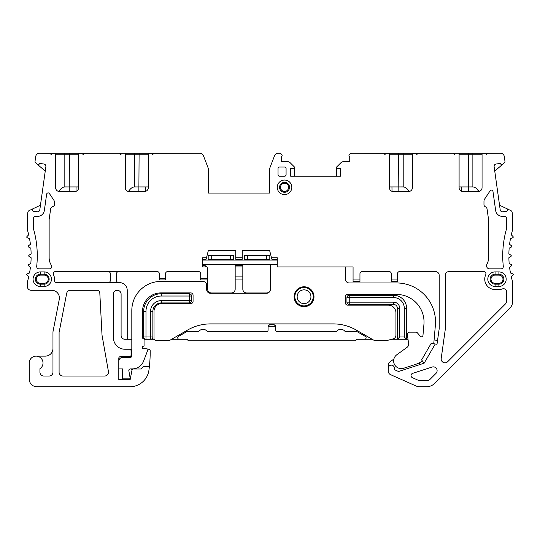 <?xml version="1.0" encoding="UTF-8"?>
<svg xmlns="http://www.w3.org/2000/svg" width="540" height="540" viewBox="0 0 540 540"><rect width="100%" height="100%" fill="white"/><g stroke="black" fill="none" stroke-linecap="round" stroke-linejoin="round"><path stroke-width="0.81" d="M102.019 335.124L108.439 371.54A3.827 3.827 0 0 1 104.666 376.029L62.917 376.029A3.827 3.827 0 0 1 59.09 372.202L59.09 332.424L66.677 293.382A3.827 3.827 0 0 1 70.436 290.291L97.49 290.291A2.295 2.295 0 0 1 99.779 292.464L102.019 335.124M171.592 339.282L179.226 339.282A1.532 1.532 0 0 1 178.463 336.427L186.773 331.628L198.619 331.628A5.36 5.36 0 0 1 207.414 331.628L266.558 331.628A1.532 1.532 0 0 0 268.083 330.095L268.083 326.268L275.744 326.268L275.744 330.095A1.532 1.532 0 0 0 277.27 331.628L336.413 331.628A5.36 5.36 0 0 1 345.215 331.628L357.055 331.628L365.364 336.427A1.532 1.532 0 0 1 364.601 339.282L372.236 339.282M179.226 339.282L186.935 339.282L188.467 340.814L355.361 340.814L356.893 339.282L364.601 339.282M277.27 259.281L271.877 259.281L269.615 250.479L242.251 250.479L242.251 259.281L235.744 259.281L235.744 250.479L208.366 250.479L206.503 257.749L202.628 257.749L202.628 266.935L206.84 266.935A3.827 3.827 0 0 1 207.61 269.237L207.61 289.136A3.827 3.827 0 0 0 211.437 292.964L231.336 292.964A3.827 3.827 0 0 0 235.17 289.136L235.17 276.122L242.825 276.122L242.825 289.136A3.827 3.827 0 0 0 246.652 292.964L266.558 292.964A3.827 3.827 0 0 0 270.358 289.589M235.17 276.122L235.17 265.41L242.825 265.41L242.825 266.935L235.17 266.935M242.825 266.935L242.825 276.122M393.883 359.046L389.86 361.969A3.827 3.827 0 0 0 388.28 365.067L388.28 368.213A3.065 3.065 0 0 1 391.338 365.148A3.065 3.065 0 0 1 394.402 368.213L394.402 369.657L398.554 371.507L424.15 363.19L421.612 359.937L431.224 343.285L437.002 344.304L439.189 328.738L439.189 275.36A3.827 3.827 0 0 0 435.362 271.532L399.762 271.532A2.295 2.295 0 0 0 397.467 273.827L397.467 281.482L391.338 281.482L391.338 273.827A2.295 2.295 0 0 0 389.043 271.532L362.252 271.532A2.295 2.295 0 0 0 359.951 273.827L359.951 281.482L353.065 281.482L353.065 266.935L277.27 266.935L277.27 257.749L271.485 257.749M235.744 257.749L242.251 257.749M207.61 279.95L200.718 279.95L200.718 278.424L207.61 278.424M200.718 278.424L200.718 273.827A2.295 2.295 0 0 0 198.423 271.532L167.798 271.532A2.295 2.295 0 0 0 165.503 273.827L165.503 279.95L159.374 279.95L159.374 278.424L165.503 278.424M159.374 278.424L159.374 273.827A2.295 2.295 0 0 0 157.079 271.532L55.6 271.532A2.295 2.295 0 0 0 53.521 274.799A10.334 10.334 0 0 1 54.452 280.125A2.295 2.295 0 0 0 56.741 282.629L119.57 282.629A7.655 7.655 0 0 1 127.224 290.291L127.224 339.282L131.814 339.282M388.28 368.213L388.28 371.149A3.827 3.827 0 0 0 390.548 374.645L415.8 385.884A9.95 9.95 0 0 0 419.85 386.748L426.539 386.748A11.482 11.482 0 0 0 434.66 383.387L509.767 308.279A9.95 9.95 0 0 0 512.683 301.239L512.683 282.049A91.868 91.868 0 0 1 511.286 276.797L513 275.117A0.763 0.763 0 0 0 512.73 273.848L510.482 273.01A91.868 91.868 0 0 1 509.578 267.334L511.461 265.835A0.763 0.763 0 0 0 511.326 264.553L509.173 263.479A91.868 91.868 0 0 1 508.876 257.749L510.901 256.453A0.763 0.763 0 0 0 510.901 255.163L508.876 253.868A91.868 91.868 0 0 1 509.173 248.137L511.326 247.064A0.763 0.763 0 0 0 511.461 245.774L509.578 244.282A91.868 91.868 0 0 1 510.482 238.606L512.73 237.762A0.763 0.763 0 0 0 513 236.5L511.286 234.819A91.868 91.868 0 0 1 512.683 229.568L512.683 216.189L512.143 212.341A2.295 2.295 0 0 0 510.854 210.587L508.552 209.493A0.763 0.763 0 0 0 507.519 209.885L506.959 211.201L502.787 211.781A2.295 2.295 0 0 1 500.195 209.831L494.12 166.617A2.295 2.295 0 0 1 496.071 164.025L500.243 163.438L501.147 164.552A0.763 0.763 0 0 0 502.247 164.646L504.252 162.911A2.066 2.066 0 0 0 504.9 160.819L504.299 156.546A3.827 3.827 0 0 0 500.513 153.252L482.058 153.34L482.058 187.704A3.827 3.827 0 0 1 478.231 191.531L462.922 191.531A3.827 3.827 0 0 1 459.095 187.704L459.095 153.34L458.298 153.252L412.391 153.34L412.391 187.704A3.827 3.827 0 0 1 408.564 191.531L393.255 191.531A3.827 3.827 0 0 1 389.428 187.704L389.428 153.34L352.215 153.252A3.827 3.827 0 0 0 349.508 154.373L349.414 154.467A1.532 1.532 0 0 0 349.731 156.877L349.731 161.676L343.568 161.676A3.827 3.827 0 0 0 340.875 162.79L336.602 167.036L336.602 168.561L340.43 168.561L340.43 176.222L290.668 176.222L290.668 168.561L294.489 168.561L294.489 167.036L290.23 162.79A3.827 3.827 0 0 0 287.53 161.676L281.367 161.676L281.367 156.877A1.532 1.532 0 0 0 281.684 154.467L280.469 153.252L278.127 153.252A3.827 3.827 0 0 0 274.55 155.709L269.615 168.561L269.615 193.064L208.373 193.064L208.373 168.561L203.438 155.709A3.827 3.827 0 0 0 199.868 153.252L148.277 153.34L148.277 187.704A3.827 3.827 0 0 1 144.45 191.531L129.134 191.531A3.827 3.827 0 0 1 125.307 187.704L125.307 153.34L124.517 153.252L78.611 153.34L78.611 187.704A3.827 3.827 0 0 1 74.783 191.531L59.474 191.531A3.827 3.827 0 0 1 55.64 187.704L55.64 153.34L39.488 153.252A3.827 3.827 0 0 0 35.701 156.546L35.1 160.819A2.066 2.066 0 0 0 35.748 162.911L37.753 164.646A0.763 0.763 0 0 0 38.853 164.552L39.758 163.438L43.929 164.025A2.295 2.295 0 0 1 45.88 166.617L39.805 209.831A2.295 2.295 0 0 1 37.213 211.781L33.041 211.201L32.481 209.885A0.763 0.763 0 0 0 31.448 209.493L29.147 210.587A2.295 2.295 0 0 0 27.857 212.341L27.317 216.189L27.317 229.568A91.868 91.868 0 0 1 28.715 234.819L27 236.5A0.763 0.763 0 0 0 27.27 237.762L29.518 238.606A91.868 91.868 0 0 1 30.422 244.282L28.539 245.774A0.763 0.763 0 0 0 28.674 247.064L30.827 248.137A91.868 91.868 0 0 1 31.124 253.868L29.099 255.163A0.763 0.763 0 0 0 29.099 256.453L31.124 257.749A91.868 91.868 0 0 1 30.827 263.479L28.674 264.553A0.763 0.763 0 0 0 28.539 265.835L30.422 267.334A91.868 91.868 0 0 1 29.518 273.01L27.27 273.848A0.763 0.763 0 0 0 27 275.117L28.715 276.797A91.868 91.868 0 0 1 27.317 282.049L27.317 286.457A3.827 3.827 0 0 0 31.145 290.291L51.752 290.291A7.655 7.655 0 0 1 59.265 299.403L52.967 331.83L52.967 372.202A3.827 3.827 0 0 1 49.133 376.029L43.781 376.029A3.827 3.827 0 0 1 39.947 372.202L39.947 368.746A6.892 6.892 0 0 0 39.373 356.94A6.892 6.892 0 0 0 29.234 363.015L29.234 379.094A7.655 7.655 0 0 0 36.889 386.748L129.958 386.748A19.136 19.136 0 0 0 148.912 370.285A130.147 130.147 0 0 0 149.378 366.62L143.303 366.62L141.001 368.995L133.481 368.995A1.532 1.532 0 0 0 131.976 370.231L130.147 379.633L118.8 379.633L118.8 358.195A1.532 1.532 0 0 1 120.332 356.67L129.519 356.67A1.532 1.532 0 0 0 131.051 355.138L131.051 350.764A1.532 1.532 0 0 0 129.519 349.238L124.929 349.238A11.482 11.482 0 0 1 113.441 337.75L113.441 294.118A3.827 3.827 0 0 1 117.268 290.291A3.827 3.827 0 0 1 121.102 294.118L121.102 335.455A3.827 3.827 0 0 0 124.929 339.282L127.224 339.282M435.233 343.994L424.15 363.19M391.338 279.95L397.467 279.95M353.065 279.95L359.951 279.95M279.572 176.222L284.546 176.222A1.532 1.532 0 0 0 286.079 174.69L286.079 168.561A1.532 1.532 0 0 0 284.546 167.036L279.572 167.036A1.532 1.532 0 0 0 278.039 168.561L278.039 174.69A1.532 1.532 0 0 0 279.572 176.222M49.133 219.618L50.618 209.095A3.065 3.065 0 0 1 52.819 206.57A2.295 2.295 0 0 0 54.493 204.363L54.493 202.351A3.827 3.827 0 0 0 53.852 200.225L49.43 193.59A1.532 1.532 0 0 0 46.636 194.231L44.354 210.465A6.892 6.892 0 0 1 36.572 216.331L36.059 216.257A2.295 2.295 0 0 0 33.44 218.531L33.44 228.69A97.99 97.99 0 0 1 36.707 266.308A2.295 2.295 0 0 0 38.988 268.853L49.464 268.853A2.295 2.295 0 0 0 51.388 265.295A13.777 13.777 0 0 1 49.133 257.749L49.133 219.618M488.565 219.618L488.565 257.749A13.777 13.777 0 0 1 486.898 264.33A3.065 3.065 0 0 0 489.584 268.853L501.012 268.853A2.295 2.295 0 0 0 503.294 266.308A97.99 97.99 0 0 1 506.561 228.69L506.561 218.531A2.295 2.295 0 0 0 503.942 216.257L503.429 216.331A6.892 6.892 0 0 1 495.646 210.465L492.959 191.383A1.532 1.532 0 0 0 490.171 190.748L484.616 199.078A3.827 3.827 0 0 0 483.975 201.204L483.975 204.64A2.295 2.295 0 0 0 485.318 206.732A3.065 3.065 0 0 1 487.087 209.095L488.565 219.618M449.138 271.532A3.827 3.827 0 0 0 445.311 275.36L445.311 329.171L441.2 358.452A3.827 3.827 0 0 0 447.694 361.692L505.433 303.946A3.827 3.827 0 0 0 506.561 301.239L506.561 291.769A3.065 3.065 0 0 0 502.443 288.893A10.334 10.334 0 0 1 498.899 289.521L495.072 289.521A10.334 10.334 0 0 1 485.717 274.799A2.295 2.295 0 0 0 483.638 271.532L449.138 271.532M412.607 373.376A2.295 2.295 0 0 0 412.385 377.663L418.291 380.295A3.827 3.827 0 0 0 419.85 380.626L427.174 380.626A3.827 3.827 0 0 0 429.881 379.505L435.996 373.39A3.827 3.827 0 0 0 432.108 367.045L412.607 373.376M291.816 187.319A7.27 7.27 0 0 1 284.546 194.596A7.27 7.27 0 0 1 277.27 187.319A7.27 7.27 0 0 1 284.546 180.05A7.27 7.27 0 0 1 291.816 187.319M40.331 271.917L44.159 271.917A7.27 7.27 0 0 1 51.435 279.187A7.27 7.27 0 0 1 44.159 286.457L40.331 286.457A7.27 7.27 0 0 1 33.062 279.187A7.27 7.27 0 0 1 40.331 271.917L40.331 274.212L44.159 274.212A4.975 4.975 0 0 1 49.133 279.187A4.975 4.975 0 0 1 44.159 284.162L40.331 284.162A4.975 4.975 0 0 1 35.357 279.187A4.975 4.975 0 0 1 40.331 274.212L40.331 275.103L44.159 275.103A4.084 4.084 0 0 1 48.242 279.187A4.084 4.084 0 0 1 44.159 283.271L40.331 283.271A4.084 4.084 0 0 1 36.248 279.187A4.084 4.084 0 0 1 40.331 275.103M498.899 286.457L495.072 286.457A7.27 7.27 0 0 1 487.802 279.187A7.27 7.27 0 0 1 495.072 271.917L498.899 271.917A7.27 7.27 0 0 1 506.176 279.187A7.27 7.27 0 0 1 498.899 286.457L498.899 284.162L495.072 284.162A4.975 4.975 0 0 1 490.097 279.187A4.975 4.975 0 0 1 495.072 274.212L498.899 274.212A4.975 4.975 0 0 1 503.881 279.187A4.975 4.975 0 0 1 498.899 284.162L498.899 283.271L495.072 283.271A4.084 4.084 0 0 1 490.988 279.187A4.084 4.084 0 0 1 495.072 275.103L498.899 275.103A4.084 4.084 0 0 1 502.983 279.187A4.084 4.084 0 0 1 498.899 283.271M131.922 370.507L131.639 368.914M149.378 366.62A130.147 130.147 0 0 0 150.188 352.073L150.188 350.764A1.532 1.532 0 0 0 148.662 349.238L147.751 349.238M131.814 349.238L129.519 349.238M437.535 340.511L434.099 339.903M419.108 362.948L420.275 364.446M408.031 339.41A1.532 1.532 0 0 0 407.417 339.282L397.406 339.282L397.406 308.279A3.827 3.827 0 0 0 393.579 304.452L349.238 304.452A2.295 2.295 0 0 1 346.937 302.15L346.937 297.56A2.295 2.295 0 0 1 349.238 295.265L393.579 295.265A13.014 13.014 0 0 1 406.593 308.279L406.593 339.282L404.298 336.987L399.701 336.987L399.701 308.279A6.122 6.122 0 0 0 393.579 302.15L349.238 302.15L349.238 297.56L393.579 297.56A10.719 10.719 0 0 1 404.298 308.279L404.298 336.987M391.628 339.282L397.406 339.282L399.701 336.987M275.427 325.337A1.532 1.532 0 0 1 275.656 325.775M268.171 325.775A1.532 1.532 0 0 1 268.4 325.337M144.065 339.282L145.982 339.282A2.295 2.295 0 0 1 143.681 336.987L143.681 311.337A17.611 17.611 0 0 1 161.291 293.733L189.236 293.733A2.295 2.295 0 0 1 191.531 296.028L191.531 300.625A2.295 2.295 0 0 1 189.236 302.92L161.291 302.92A8.424 8.424 0 0 0 152.867 311.337L152.867 336.987A2.295 2.295 0 0 1 150.572 339.282L154.244 339.282M235.17 279.95L242.825 279.95M313.227 296.73A9.187 9.187 0 0 1 304.04 305.917A9.187 9.187 0 0 1 294.853 296.73A9.187 9.187 0 0 1 304.04 287.543A9.187 9.187 0 0 1 313.227 296.73M310.932 296.73A6.892 6.892 0 0 1 304.04 303.622A6.892 6.892 0 0 1 297.155 296.73A6.892 6.892 0 0 1 304.04 289.845A6.892 6.892 0 0 1 310.932 296.73M161.291 300.625A10.719 10.719 0 0 0 150.572 311.337L150.572 336.987L145.982 336.987L145.982 311.337A15.309 15.309 0 0 1 161.291 296.028L189.236 296.028L189.236 300.625L161.291 300.625L161.291 302.92M161.291 296.028L161.291 293.733L189.236 293.733L189.236 296.028L191.531 296.028M152.867 336.987L150.572 336.987L150.572 339.282L145.982 339.282L145.982 336.987L143.681 336.987L143.681 311.337L145.982 311.337M275.744 326.268L274.212 324.736L269.615 324.736L268.083 326.268M346.937 297.56L349.238 297.56L349.238 295.265L393.579 295.265A13.014 13.014 0 0 1 406.593 308.279L404.298 308.279M204.95 265.592A3.827 3.827 0 0 1 205.754 265.957M208.366 250.479L206.105 259.281L202.628 259.281M206.503 257.749L206.105 259.281M208.373 193.064L269.615 193.064M294.489 168.561L294.489 176.222M336.602 176.222L336.602 168.561M45.252 171.119L37.753 164.646M31.448 209.493L40.453 205.22M499.547 205.22L508.552 209.493M502.247 164.646L494.748 171.119M458.298 153.252L482.855 153.252M388.631 153.252L413.188 153.252M124.517 153.252L149.074 153.252M54.851 153.252L79.407 153.252M125.732 189.452L125.415 188.595M129.134 191.531L128.257 191.43M127.494 191.16L126.812 190.742M128.304 191.437L129.364 190.303C130.869 188.17 132.583 187.049 134.494 186.935L148.277 186.941M58.644 191.437L59.704 190.303C61.202 188.17 62.917 187.049 64.827 186.935L78.611 186.941M56.066 189.452L55.748 188.595M59.474 191.531L58.59 191.43M57.827 191.16L57.145 190.742M479.061 191.437L478.001 190.303C476.496 188.17 474.788 187.049 472.871 186.935L459.095 186.941M481.633 189.452L481.957 188.595M478.231 191.531L479.115 191.43M479.878 191.16L480.56 190.742M409.394 191.437L408.335 190.303C406.829 188.17 405.121 187.049 403.205 186.935L389.428 186.941M411.966 189.452L412.29 188.595M408.564 191.531L409.448 191.43M410.211 191.16L410.893 190.742M36.119 356.123L45.306 356.123A7.655 7.655 0 0 0 52.967 348.469M118.8 368.914L122.627 368.914L122.627 379.633M206.84 266.935L203.782 265.41L202.628 265.41M118.8 282.629A2.295 2.295 0 0 1 116.505 280.334L116.505 273.827A2.295 2.295 0 0 1 118.8 271.532M108.081 271.532A2.295 2.295 0 0 1 110.383 273.827L110.383 280.334A2.295 2.295 0 0 1 108.081 282.629M289.521 187.319A4.975 4.975 0 0 1 284.546 192.294A4.975 4.975 0 0 1 279.572 187.319A4.975 4.975 0 0 1 284.546 182.345A4.975 4.975 0 0 1 289.521 187.319M202.628 264.641L277.27 264.641M202.628 260.05L277.27 260.05M234.212 260.05A0.763 0.763 0 0 1 233.442 259.281L233.442 255.454L208.184 255.454L208.184 259.281L233.442 259.281M207.414 260.05A0.763 0.763 0 0 0 208.184 259.281A0.763 0.763 0 0 1 207.414 260.05A0.763 0.763 0 0 0 208.184 259.281M270.574 260.05A0.763 0.763 0 0 1 269.811 259.281L269.811 255.454L244.546 255.454L244.546 259.281L269.811 259.281M243.776 260.05A0.763 0.763 0 0 0 244.546 259.281A0.763 0.763 0 0 1 243.776 260.05A0.763 0.763 0 0 0 244.546 259.281M433.647 343.71A26.798 26.798 0 0 0 433.985 341.24L435.368 325.397A39.042 39.042 0 0 0 396.475 282.953L349.238 282.953A3.827 3.827 0 0 1 345.404 279.126L345.404 266.935M122.627 378.871L129.37 378.871A0.763 0.763 0 0 0 130.127 377.973L128.851 370.717A1.532 1.532 0 0 1 130.356 368.914L132.185 368.914A12.251 12.251 0 0 0 143.647 360.983L147.845 349.947A0.763 0.763 0 0 0 147.285 348.935L142.533 348.246L142.533 346.714L144.065 345.83L144.065 339.059L142.533 338.175L142.533 311.276A18.373 18.373 0 0 1 160.906 292.903L190.762 292.903A2.295 2.295 0 0 1 193.064 295.204L193.064 301.327A2.295 2.295 0 0 1 190.762 303.622L161.676 303.622A7.655 7.655 0 0 0 154.015 311.276L154.015 338.297A2.295 2.295 0 0 0 156.317 340.591L169.331 340.591L187.576 330.055A45.934 45.934 0 0 1 210.546 323.899L333.281 323.899A45.934 45.934 0 0 1 356.252 330.055L374.497 340.591L386.748 340.591L393.1 338.891A3.827 3.827 0 0 0 395.935 335.192L395.935 312.809A7.655 7.655 0 0 0 388.28 305.154L347.706 305.154A2.295 2.295 0 0 1 345.404 302.859L345.404 296.73A2.295 2.295 0 0 1 347.706 294.435L396.475 294.435A27.56 27.56 0 0 1 423.927 324.398L422.969 335.401A1.532 1.532 0 0 1 420.269 336.251L417.528 332.991A2.295 2.295 0 0 0 415.773 332.168L409.658 332.168A2.295 2.295 0 0 0 407.383 334.787L408.632 343.67A3.827 3.827 0 0 1 407.086 347.301L396.792 354.78A7.655 7.655 0 0 0 403.657 368.253L415.57 364.385A26.798 26.798 0 0 0 422.442 361.004M271.458 264.641A1.532 1.532 0 0 0 270.358 266.112L270.358 289.454A3.827 3.827 0 0 1 266.531 293.281L210.478 293.281A3.827 3.827 0 0 1 206.651 289.454L206.651 285.248A3.827 3.827 0 0 0 202.824 281.421L160.906 281.421A29.093 29.093 0 0 0 131.814 310.514L131.814 355.901A1.532 1.532 0 0 1 130.289 357.433L122.627 357.433A3.827 3.827 0 0 0 118.8 361.26M313.997 296.73A9.95 9.95 0 0 1 304.04 306.686A9.95 9.95 0 0 1 294.091 296.73A9.95 9.95 0 0 1 304.04 286.781A9.95 9.95 0 0 1 313.997 296.73M152.867 311.337L150.572 311.337M189.236 302.92L189.236 300.625L191.531 300.625M397.406 308.279L399.701 308.279M393.579 304.452L393.579 302.15M349.238 304.452L349.238 302.15L346.937 302.15M393.579 295.265L393.579 297.56M139.091 153.252L139.091 154.784L148.277 154.784M125.307 154.784L139.091 154.784L138.868 191.531M134.494 153.252L134.494 186.935M129.364 190.303L129.587 191.531M145.746 186.935L145.692 191.322M76.079 186.935L76.025 191.322M69.424 153.252L69.424 154.784L78.611 154.784M55.64 154.784L69.424 154.784L69.201 191.531M64.827 153.252L64.827 186.935M59.704 190.303L59.927 191.531M478.001 190.303L477.779 191.531M472.871 153.252L472.871 154.784L482.058 154.784M459.095 154.784L472.871 154.784L472.871 186.935M468.281 153.252L468.504 191.531M461.626 186.935L461.673 191.322M408.335 190.303L408.112 191.531M403.205 153.252L403.205 154.784L412.391 154.784M389.428 154.784L403.205 154.784L403.205 186.935M398.615 153.252L398.837 191.531M391.959 186.935L392.013 191.322M288.63 187.319A4.084 4.084 0 0 1 284.546 191.403A4.084 4.084 0 0 1 280.463 187.319A4.084 4.084 0 0 1 284.546 183.236A4.084 4.084 0 0 1 288.63 187.319M44.159 275.103L44.159 271.917M40.331 283.271L40.331 286.457M44.159 283.271L44.159 286.457M495.072 283.271L495.072 286.457M498.899 275.103L498.899 271.917M495.072 275.103L495.072 271.917M230.384 260.05L230.384 255.454M211.241 260.05L211.241 255.454M266.747 260.05L266.747 255.454M247.61 260.05L247.61 255.454M152.489 154.784L154.015 153.252M121.102 154.784L119.57 153.252M82.823 154.784L84.355 153.252M51.435 154.784L49.903 153.252M486.27 154.784L487.802 153.252M454.882 154.784L453.35 153.252M416.603 154.784L418.136 153.252M385.216 154.784L383.683 153.252"/></g></svg>
